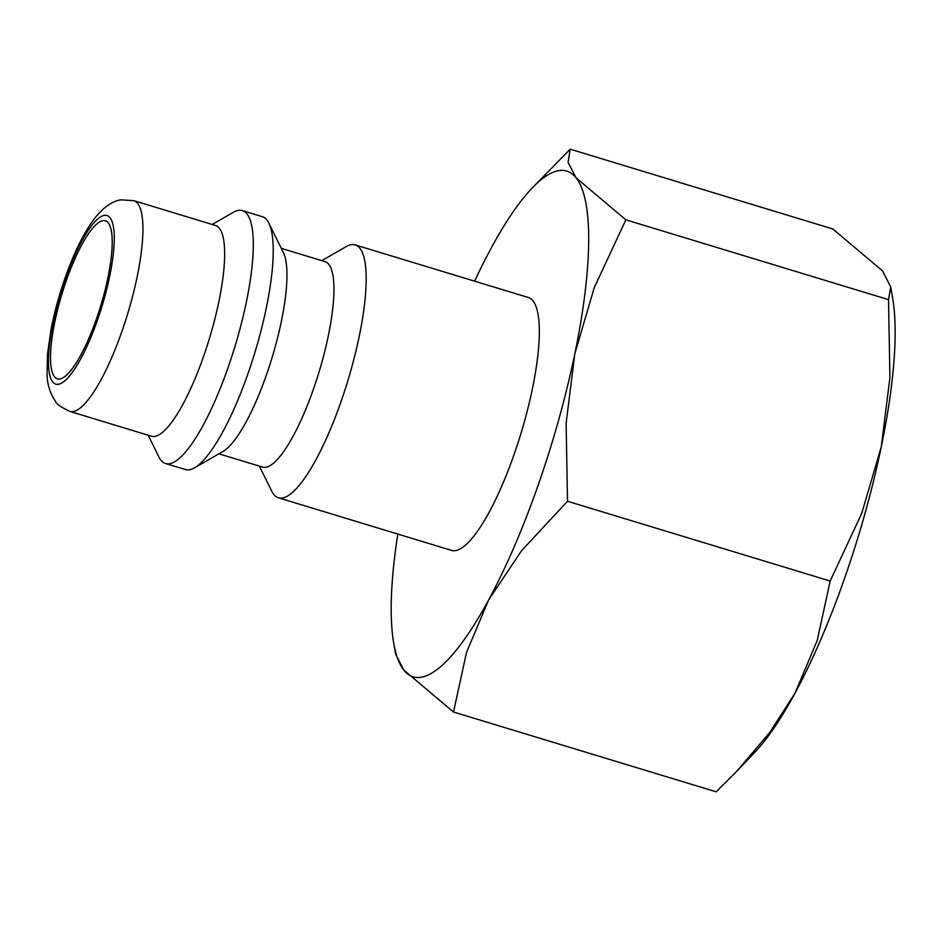 <?xml version="1.0" encoding="UTF-8"?>
<svg xmlns="http://www.w3.org/2000/svg" width="941" height="941" viewBox="0 0 941 941"><rect width="100%" height="100%" fill="white"/><g stroke="black" fill="none" stroke-linecap="round" stroke-linejoin="round"><path stroke-width="1.41" d="M321.798 260.645L346.123 246.636A132.152 32.417 106.9 0 1 355.228 244.907A132.152 32.417 106.9 0 1 340.913 401.948A132.152 32.417 106.9 0 1 278.395 497.789A132.152 32.417 106.9 0 1 271.796 491.296L259.375 466.124M278.395 497.789L451.539 550.391A132.152 32.417 -73.1 0 0 514.057 454.538A132.152 32.417 -73.1 0 0 528.36 297.509L355.228 244.907M281.288 248.342L325.033 261.633A107.368 26.348 106.9 0 1 313.412 389.221A107.368 26.348 106.9 0 1 262.621 467.101L218.865 453.809M212.196 224.476L233.25 212.348A132.152 32.417 106.9 0 1 242.355 210.619L262.268 216.665A132.152 32.417 106.9 0 1 268.867 223.17L283.417 252.647A107.368 26.348 106.9 0 1 266.421 374.953A107.368 26.348 106.9 0 1 223.029 451.421L194.54 467.818A132.152 32.417 106.9 0 1 185.448 469.559L165.522 463.501A132.152 32.417 106.9 0 1 158.923 456.997L148.172 435.213M268.867 223.17A132.152 32.417 106.9 0 1 247.965 373.706A132.152 32.417 106.9 0 1 194.54 467.818M242.355 210.619A132.152 32.417 106.9 0 1 228.04 367.649A132.152 32.417 106.9 0 1 165.522 463.501M133.798 200.656L215.513 225.487A110.121 27.018 106.9 0 1 203.597 356.345A110.121 27.018 106.9 0 1 151.501 436.224L69.775 411.393A110.121 27.018 106.9 0 0 121.883 331.526A110.121 27.018 106.9 0 0 137.692 203.491A110.121 27.018 106.9 0 0 133.798 200.656L121.248 199.845C114.626 200.492 104.733 205.373 94.512 218.512C86.525 229.11 78.997 242.943 71.939 260.01C62.788 282.241 55.872 305.096 51.202 328.585L47.462 354.345L47.05 374.436C47.25 384.598 50.155 393.679 55.766 401.689C55.978 403.677 60.647 406.912 69.775 411.393M474.629 281.183A264.292 64.847 106.9 0 1 491.284 247.918A264.292 64.847 106.9 0 1 531.806 188.4A264.292 64.847 106.9 0 1 576.127 177.861L568.093 162.475L570.187 149.184L832.844 228.981L882.576 270.949L890.751 287.04L888.516 299.626L889.915 377.576L881.235 446.987L861.815 513.139L830.174 581.044L817.153 640.68L795.063 693.082L769.797 732.416L736.709 771.326L716.148 791.816L453.503 712.019L466.524 652.384L488.614 599.982L521.455 550.85L567.517 501.259L566.117 423.309L574.798 353.887A264.292 64.847 106.9 0 1 538.17 485.133A264.292 64.847 106.9 0 1 488.614 599.982A264.292 64.847 106.9 0 1 403.771 670.051A264.292 64.847 106.9 0 1 393.703 642.985A264.292 64.847 106.9 0 1 397.808 534.065M890.751 287.04L892.644 298.015A264.292 64.847 106.9 0 1 881.235 446.987A264.292 64.847 106.9 0 1 844.606 578.233A264.292 64.847 106.9 0 1 795.063 693.082A264.292 64.847 106.9 0 1 754.541 752.6L736.709 771.326M96.429 318.94A82.596 20.267 106.9 0 1 57.354 378.847A82.596 20.267 106.9 0 1 66.293 280.7A82.596 20.267 106.9 0 1 105.368 220.794A82.596 20.267 106.9 0 1 96.429 318.94M576.127 177.861A264.292 64.847 106.9 0 1 574.798 353.887L594.218 287.746L625.859 219.829L576.127 177.861M570.187 149.184L531.806 188.4M393.703 642.985L395.596 653.96L403.771 670.051L453.503 712.019M625.859 219.829L888.516 299.626M567.517 501.259L830.174 581.044M110.085 217.794A88.101 21.619 106.9 0 1 97.429 320.222A88.101 21.619 106.9 0 1 52.637 381.858A88.101 21.619 106.9 0 1 65.282 279.43A88.101 21.619 106.9 0 1 110.085 217.794"/></g></svg>
